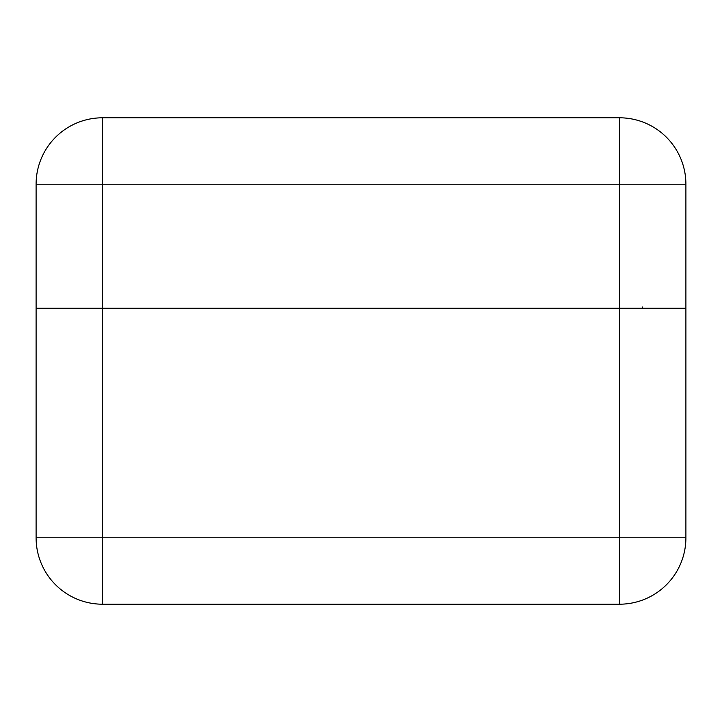 <?xml version="1.0" encoding="UTF-8"?>
<svg xmlns="http://www.w3.org/2000/svg" width="722" height="722" viewBox="0 0 722 722"><rect width="100%" height="100%" fill="white"/><g stroke="black" fill="none" stroke-linecap="round" stroke-linejoin="round"><path stroke-width="1.08" d="M642.652 308.249L642.652 307.003M685.9 537.782A66.424 66.424 0 0 1 619.476 604.206L102.524 604.206A66.424 66.424 0 0 1 36.1 537.782L36.1 308.249L685.9 308.249L685.9 537.782L619.476 537.782L619.476 184.218L102.524 184.218L102.524 308.249L685.9 308.249L685.9 184.218A66.424 66.424 0 0 0 619.476 117.794L102.524 117.794L619.476 117.794A66.424 66.424 0 0 1 685.9 184.218L619.476 184.218L619.476 117.794M102.524 604.206L102.524 308.249L36.1 308.249L36.1 184.218L102.524 184.218L102.524 117.794A66.424 66.424 0 0 0 36.1 184.218A66.424 66.424 0 0 1 102.524 117.794M36.1 537.782L619.476 537.782L619.476 604.206"/></g></svg>
